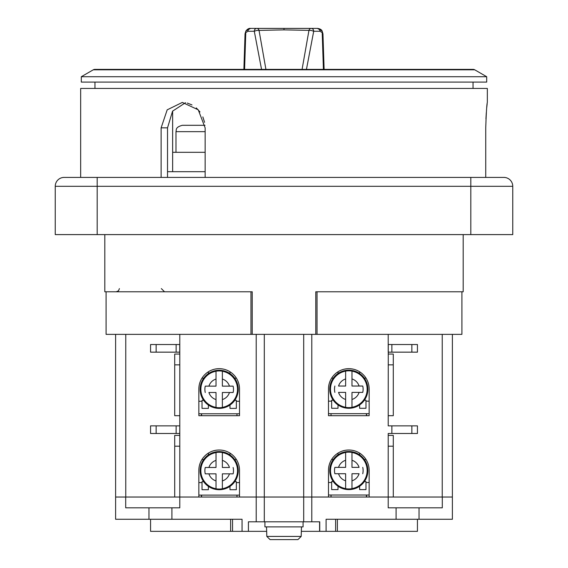 <?xml version="1.0" encoding="UTF-8"?>
<svg xmlns="http://www.w3.org/2000/svg" width="568" height="568" viewBox="0 0 568 568"><rect width="100%" height="100%" fill="white"/><g stroke="black" fill="none" stroke-linecap="round" stroke-linejoin="round"><path stroke-width="0.85" d="M264.936 521.807L264.936 526.891L303.063 526.891L303.063 521.807M301.473 531.343L326.096 531.343L326.096 519.266L452.391 519.266L452.391 497.028L442.295 497.028L442.295 507.827L388.207 507.827L388.207 497.028L393.29 497.028L393.29 435.393L388.207 435.393L393.29 435.393M328.481 497.028L369.15 497.028L369.15 470.339A20.334 20.334 0 0 0 348.816 450.005A20.334 20.334 0 0 0 328.481 470.339L328.481 497.028L311.789 497.028L311.789 521.807L256.211 521.807L256.211 497.028L239.519 497.028L239.519 470.339A20.334 20.334 0 0 0 219.184 450.005A20.334 20.334 0 0 0 198.85 470.339L198.85 497.028L239.519 497.028M174.71 435.393L179.793 435.393L174.71 435.393L174.71 497.028L179.793 497.028L179.793 507.827L125.706 507.827L125.706 497.028L115.609 497.028L115.609 519.266L242.06 519.266L242.06 531.343L248.415 531.343L248.415 521.807L256.211 521.807M256.211 334.36L256.211 497.028L264.305 497.028L264.305 521.807M334.836 531.343L319.741 531.343L319.741 521.807L311.789 521.807M303.695 334.36L303.695 521.807M417.437 531.343L337.378 531.343L417.437 531.343L417.437 519.266L417.437 531.343M326.096 531.343L337.378 531.343L337.378 519.266M248.415 531.343L266.527 531.343M150.563 519.266L150.563 531.343L242.06 531.343M319.741 531.343L336.419 531.343M342.774 531.343L411.083 531.343M319.585 531.343L319.585 521.807M335.624 519.266L335.631 531.343L332.372 531.343M301.473 526.891L301.182 536.426L297.937 539.6L270.063 539.6L266.818 536.426L270.063 539.6L297.937 539.6L270.063 539.6L266.818 536.426L266.527 526.891M106.081 334.36L250.957 334.36L250.957 291.782L252.227 291.782L104.81 291.782L106.081 291.782L106.081 334.36M463.19 234.598L463.19 291.782L315.772 291.782L317.043 291.782L317.043 334.36L461.919 334.36L461.919 291.782M367.879 389.215A19.064 19.064 0 0 0 348.816 370.151A19.064 19.064 0 0 0 329.752 389.215A19.064 19.064 0 0 0 348.816 408.278A19.064 19.064 0 0 0 367.879 389.215M345.635 378.955A10.742 10.742 0 0 0 338.549 386.034L345.635 386.034L345.635 371.096A18.396 18.396 0 0 1 351.99 371.096L351.99 378.955L351.99 371.096M351.99 407.334L351.99 407.334A18.396 18.396 0 0 1 345.635 407.334L345.635 392.389L338.549 392.389A10.742 10.742 0 0 0 345.635 399.474L345.635 407.334M334.871 386.034A14.299 14.299 0 0 0 334.871 392.389M345.635 371.096L345.635 371.152A18.339 18.339 0 0 0 345.635 407.277M362.753 386.034L359.075 386.034L362.753 386.034A14.299 14.299 0 0 1 362.753 392.389L359.075 392.389L362.753 392.389M351.99 399.474A10.742 10.742 0 0 0 359.075 392.389L351.99 392.389L351.99 407.277A18.339 18.339 0 0 0 351.99 371.152M351.99 386.034L359.075 386.034A10.742 10.742 0 0 0 351.99 378.955L351.99 386.034M208.925 392.495L216.01 392.495L216.01 407.441L216.01 399.581A10.742 10.742 0 0 1 208.925 392.495M205.247 386.141L208.925 386.141L205.247 386.141A14.299 14.299 0 0 0 205.247 392.495M216.01 379.055A10.742 10.742 0 0 0 208.925 386.141L216.01 386.141L216.01 371.259A18.339 18.339 0 0 0 216.01 407.377M222.365 407.441L222.365 407.441A18.396 18.396 0 0 1 216.01 407.441M216.01 371.202A18.396 18.396 0 0 1 222.365 371.202L222.365 379.055L222.365 371.202M233.129 386.141L229.451 386.141L233.129 386.141A14.299 14.299 0 0 1 233.129 392.495L229.451 392.495L233.129 392.495M222.365 399.581A10.742 10.742 0 0 0 229.451 392.495L222.365 392.495L222.365 407.377A18.339 18.339 0 0 0 222.365 371.259M200.121 389.321A19.064 19.064 0 0 0 219.184 408.385A19.064 19.064 0 0 0 238.248 389.321A19.064 19.064 0 0 0 219.184 370.258A19.064 19.064 0 0 0 200.121 389.321M222.365 386.141L229.451 386.141A10.742 10.742 0 0 0 222.365 379.055L222.365 386.141M367.879 470.545A19.064 19.064 0 0 0 348.816 451.489A19.064 19.064 0 0 0 329.752 470.545A19.064 19.064 0 0 0 348.816 489.609A19.064 19.064 0 0 0 367.879 470.545M345.635 452.426L345.635 452.426A18.396 18.396 0 0 1 351.99 452.426L351.99 452.49A18.339 18.339 0 0 1 351.99 488.608L351.99 488.665A18.396 18.396 0 0 1 345.635 488.665L345.635 488.608A18.339 18.339 0 0 1 345.635 452.49L345.635 467.372L334.871 467.372A14.299 14.299 0 0 0 334.871 473.726L345.635 473.726L345.635 488.665M345.635 480.812A10.742 10.742 0 0 1 338.549 473.726L334.871 473.726M334.871 467.372L338.549 467.372A10.742 10.742 0 0 1 345.635 460.286M351.99 480.812L351.99 473.726L359.075 473.726A10.742 10.742 0 0 1 351.99 480.812L351.99 488.665M351.99 452.426L351.99 460.286A10.742 10.742 0 0 1 359.075 467.372L351.99 467.372L351.99 460.286M362.753 473.726A14.299 14.299 0 0 0 362.753 467.372M205.247 473.833L216.01 473.833L216.01 488.714A18.339 18.339 0 0 1 216.01 452.589L216.01 467.478L205.247 467.478A14.299 14.299 0 0 0 205.247 473.833L208.925 473.833A10.742 10.742 0 0 0 216.01 480.911M205.247 467.478L208.925 467.478A10.742 10.742 0 0 1 216.01 460.392M216.01 452.533L216.01 452.533A18.396 18.396 0 0 1 222.365 452.533L222.365 452.589A18.339 18.339 0 0 1 222.365 488.714L222.365 488.771A18.396 18.396 0 0 1 216.01 488.771L216.01 488.771M222.365 460.392A10.742 10.742 0 0 1 229.451 467.478L222.365 467.478L222.365 452.533M233.129 473.833L229.451 473.833L233.129 473.833A14.299 14.299 0 0 0 233.129 467.478M222.365 480.911L222.365 473.833L229.451 473.833A10.742 10.742 0 0 1 222.365 480.911L222.365 488.771M200.121 470.652A19.064 19.064 0 0 0 219.184 489.715A19.064 19.064 0 0 0 238.248 470.652A19.064 19.064 0 0 0 219.184 451.588A19.064 19.064 0 0 0 200.121 470.652M338.01 453.115L338.01 454.84M359.615 454.84L359.615 453.115M333.253 459.54L331.655 459.427M338.01 486.258L338.01 489.609L331.655 489.609L331.655 481.557L333.253 481.557M369.15 482.502L365.97 482.502L365.97 481.557L364.372 481.557M365.97 459.427L364.372 459.54M328.481 495.012L369.15 495.012M365.97 482.502L365.97 489.609L359.615 489.609L359.615 486.258M208.385 453.115L208.385 454.947M229.99 454.947L229.99 453.115M203.628 459.64L202.03 459.427M208.385 486.357L208.385 489.715L202.03 489.715L202.03 481.664L203.628 481.664M239.519 482.608L236.345 482.608L236.345 481.664L234.747 481.664M236.345 459.427L234.747 459.64M198.85 495.118L239.519 495.118M236.345 482.608L236.345 489.715L229.99 489.715L229.99 486.357M338.01 371.777L338.01 373.51M359.615 373.51L359.615 371.777M333.253 378.203L331.655 378.089M338.01 404.92L338.01 408.278L331.655 408.278L331.655 400.227L333.253 400.227M369.15 401.164L365.97 401.164L365.97 400.227L364.372 400.227M365.97 378.089L364.372 378.203M369.15 413.674L328.481 413.674M365.97 401.164L365.97 408.278L359.615 408.278L359.615 404.92M208.385 371.777L208.385 373.609M229.99 373.609L229.99 371.777M203.628 378.309L202.03 378.089M208.385 405.027L208.385 408.385L202.03 408.385L202.03 400.326L203.628 400.326M239.519 401.271L236.345 401.271L236.345 400.326L234.747 400.326M236.345 378.089L234.747 378.309M239.519 413.781L198.85 413.781M236.345 401.271L236.345 408.385L229.99 408.385L229.99 405.027M388.207 364.855L393.29 364.855L393.29 415.691L388.207 415.691M202.03 415.691L236.977 415.691L236.977 413.781M198.85 415.691L239.519 415.691L239.519 389.002A20.334 20.334 0 0 0 219.184 368.667A20.334 20.334 0 0 0 198.85 389.002L198.85 415.691M179.793 364.855L174.71 364.855L174.71 415.691L179.793 415.691M331.023 415.691L331.023 413.674L331.023 415.691L365.97 415.691M328.481 415.691L369.15 415.691L369.15 389.002A20.334 20.334 0 0 0 348.816 368.667A20.334 20.334 0 0 0 328.481 389.002L328.481 415.691M174.71 354.056L179.793 354.056L174.71 354.056L174.71 415.691M179.729 425.858L150.563 425.858L150.563 433.483L179.793 433.483L179.793 425.858L179.729 433.483M174.71 497.028L125.762 497.028L125.762 334.36M179.793 352.153L179.793 344.527L150.563 344.527L150.563 352.153L150.563 344.527L150.563 352.153L179.793 352.153L179.793 425.858M201.391 413.781L201.391 415.691L201.391 413.781M393.29 354.056L388.207 354.056L393.29 354.056L393.29 415.691M366.608 413.674L366.608 415.691L366.608 413.674M125.762 497.028L115.609 497.028L115.609 334.36M174.71 446.192L179.793 446.192M442.238 334.36L452.391 334.36L452.391 497.028L442.238 497.028L442.238 334.36L388.207 334.36L388.207 344.527L391.87 344.527L391.87 352.153L417.437 352.153L417.437 344.527L391.87 344.527M442.238 497.028L393.29 497.028M317.043 334.36L250.957 334.36M388.207 425.858L388.271 344.527M388.207 352.153L388.207 344.527M388.271 352.153L391.87 352.153M311.789 334.36L311.789 497.028L264.305 497.028L264.305 334.36M388.207 433.483L388.207 497.028L369.15 497.028M366.417 413.674L366.417 415.691M201.583 415.691L201.583 413.781M388.271 433.483L417.437 433.483L417.437 425.858L388.271 425.858M198.85 497.028L179.793 497.028L179.793 433.483M179.793 344.527L179.793 334.36M179.729 344.527L179.729 352.153M150.563 433.483L150.563 425.858L150.563 433.483M366.417 495.012L366.417 497.028M331.023 497.028L331.023 495.012M366.608 495.012L366.608 497.028M388.207 446.192L393.29 446.192M201.391 495.118L201.462 497.028M201.583 497.028L201.583 495.118M236.977 495.118L236.977 497.028M243.885 69.388L245.049 33.775L245.894 30.999L245.056 33.867L243.885 69.388L104.491 69.388L463.509 69.388L324.115 69.388L322.951 33.824L324.115 69.388M486.698 76.723L474.727 69.807A3.174 3.174 0 0 0 473.144 69.388L94.856 69.388A3.174 3.174 0 0 0 93.273 69.807L81.302 76.723L81.302 82.09L486.698 82.09L486.698 76.723L81.302 76.723M94.962 82.09L94.962 88.445M167.524 171.685L205.14 171.685M172.636 111.058L172.636 171.685M473.037 82.09L473.037 88.445M205.14 152.309L172.636 152.309M309.624 28.407L258.319 28.407M306.45 69.388L313.706 31.261L319.94 31.261A2.861 2.506 -90 0 0 317.434 28.4L250.516 28.4L245.894 30.999L245.049 33.775M265.575 28.4L302.424 28.4M245.852 31.07C247.371 29.075 248.926 28.18 250.516 28.4A2.861 2.506 90 0 0 248.01 31.261L245.788 32.546L244.581 69.388M265.923 69.388L259.043 30.402L256.8 30.416L254.294 31.261L261.55 69.388M302.077 69.388L308.956 30.402A2.861 2.357 90 0 1 311.2 28.4L311.2 28.4A2.861 2.506 90 0 1 313.706 31.261L311.2 30.416L284 29.87L259.043 30.402A2.861 2.357 -90 0 0 256.8 28.4L256.8 28.4A2.861 2.506 -90 0 0 254.294 31.261L248.01 31.261M319.94 31.261L322.205 32.575L322.099 31.027L317.434 28.4C319.997 28.727 321.566 29.621 322.141 31.098L322.951 33.917L322.205 32.575L323.412 69.388M205.02 125.301L182.335 125.301C174.958 127.303 176.584 129.923 175.981 131.655L175.981 152.309M104.81 234.598L104.81 291.782M252.227 334.36L252.227 291.782M315.772 291.782L315.772 334.36M485.739 177.408L487.337 177.408L485.739 177.408L485.739 127.843C486.272 112.428 486.804 103.951 487.337 102.425L487.337 88.445L80.663 88.445L80.663 177.408L97.185 177.408L64.141 177.408A8.896 8.896 0 0 0 55.245 186.304L55.245 234.598L512.755 234.598L512.755 186.304A8.896 8.896 0 0 0 503.859 177.408L97.185 177.408L97.185 186.304L55.245 186.304M167.524 177.408L167.524 127.843L161.12 127.843L161.12 177.408M161.12 127.843L167.191 109.837L182.335 102.425L198.246 109.816L205.14 127.843L205.14 177.408M487.181 103.688L486.783 107.281M486.315 112.663L485.938 118.861M204.579 122.326L202.847 116.894M199.979 111.931L196.301 107.913M191.998 104.924L187.262 103.064M512.755 186.304A8.896 8.896 0 0 0 503.859 177.408A8.896 8.896 0 0 1 512.755 186.304L97.185 186.304L97.185 234.598M185.523 102.694L172.565 111.151L167.524 127.843M171.905 507.827L171.905 519.266M396.095 519.266L396.095 507.827M419.042 507.827L419.042 519.266M230.622 531.343L230.622 519.266M232.532 531.343L232.532 519.266M148.958 519.266L148.958 507.827M266.818 536.426L301.182 536.426M331.655 482.502L328.481 482.502M202.03 482.608L198.85 482.608M331.655 401.164L328.481 401.164M202.03 401.271L198.85 401.271M176.13 352.153L176.13 344.527M156.143 344.527L156.143 352.153M176.13 433.483L176.13 425.858M156.143 425.858L156.143 433.483M391.87 425.858L391.87 433.483M411.857 433.483L411.857 425.858M411.857 352.153L411.857 344.527M474.727 69.807L93.273 69.807M284 29.87L284 28.4M205.14 131.655L175.981 131.655M470.815 234.598L470.815 177.408M322.141 31.098L322.951 33.824M119.408 288.608L118.492 290.837L116.234 291.782M161.347 288.608L164.521 291.782"/></g></svg>
